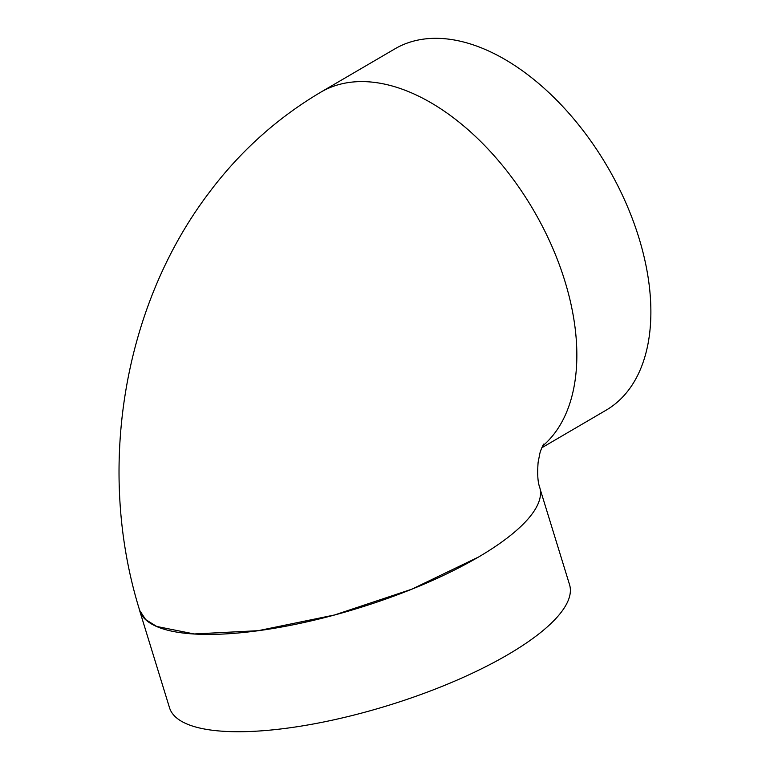 <?xml version="1.0" encoding="UTF-8"?>
<svg xmlns="http://www.w3.org/2000/svg" width="770" height="770" viewBox="0 0 770 770"><rect width="100%" height="100%" fill="white"/><g stroke="black" fill="none" stroke-linecap="round" stroke-linejoin="round"><path stroke-width="1.16" d="M542.629 445.984A209.267 123.989 59.7 0 0 546.921 235.408A209.267 123.989 59.7 0 0 367.733 81.774A209.267 123.989 59.7 0 0 320.888 92.121C277.007 118.089 239.576 151.825 208.583 193.347C122.103 307.836 96.337 471.481 139.678 610.418L145.684 619.6L156.685 626.453L194.155 633.96L258.191 630.688L334.623 614.961L411.834 589.185L478.064 557.268A209.267 62.091 162.9 0 1 478.016 557.297A209.267 62.091 162.9 0 1 268.903 629.157A209.267 62.091 162.9 0 1 139.591 610.466A209.267 62.091 162.9 0 1 139.12 608.569M543.668 444.117C543.553 443.876 540.396 450.546 539.799 453.751L538.115 462.356C537.229 473.935 537.768 482.28 539.712 487.381A209.267 62.091 162.9 0 1 478.074 557.297L478.074 557.297M541.83 447.765L606.134 410.169A209.267 123.989 -120.3 0 0 625.461 201.913A209.267 123.989 -120.3 0 0 441.759 38.5A209.267 123.989 -120.3 0 0 394.914 48.847L320.888 92.121M139.591 610.466L169.525 707.774A209.267 62.091 -17.1 0 0 298.837 726.466A209.267 62.091 -17.1 0 0 507.95 654.606A209.267 62.091 -17.1 0 0 569.559 584.709L540.184 489.229"/></g></svg>
